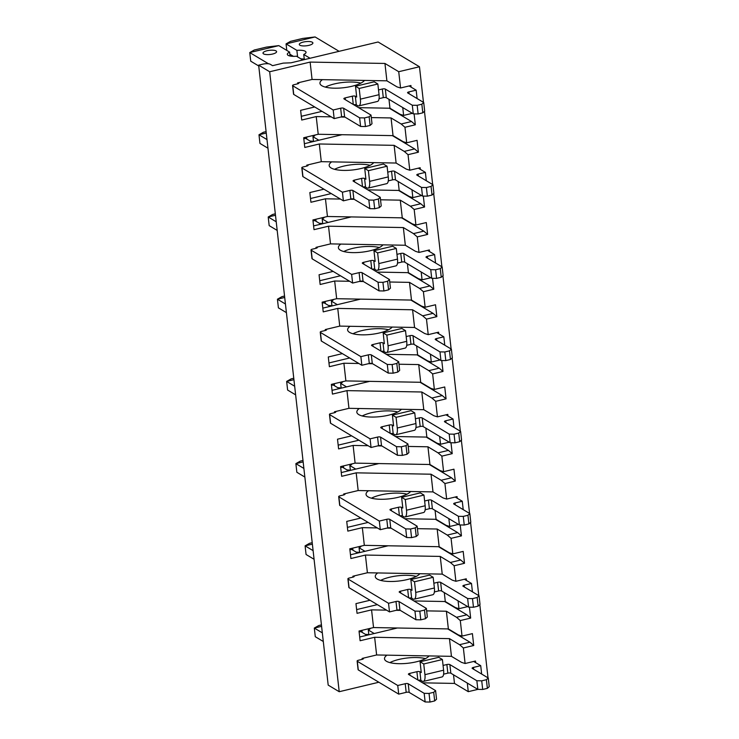 <?xml version="1.0" encoding="UTF-8"?>
<svg xmlns="http://www.w3.org/2000/svg" width="739" height="739" viewBox="0 0 739 739"><rect width="100%" height="100%" fill="white"/><g stroke="black" fill="none" stroke-linecap="round" stroke-linejoin="round"><path stroke-width="1.11" d="M362.202 659.354L362.101 658.44L376.622 654.966L451.446 656.334L461.552 662.384L465.108 663.511L463.362 647.974L459.566 644.694L449.46 638.635L374.636 637.277L360.115 640.741L359.025 631.032L373.546 627.559L371.56 609.869L357.048 613.333L355.958 603.624L370.036 600.262M451.446 656.334L449.46 638.635M376.622 654.966L374.636 637.277M465.108 663.511L475.482 661.026L475.657 662.652M373.546 627.559L448.37 628.926L458.485 634.977L462.032 636.103L460.295 620.566L456.499 617.287L446.384 611.236L426.643 610.876M448.37 628.926L446.384 611.236M400.307 610.396L396.187 610.322M386.534 610.137L371.56 609.869M447.732 628.917L469.939 642.209L473.736 645.489L463.362 647.974M462.032 636.103L472.406 633.628L473.736 645.489M459.566 644.694L469.939 642.209M359.699 636.99L397.351 627.993M413.942 600.955L445.294 601.528L455.409 607.578L458.965 608.696L458.078 600.853M445.294 601.528L444.296 592.604M444.656 601.509L466.863 614.811L470.66 618.09L460.295 620.566M469.441 607.172L470.66 618.09M456.499 617.287L466.863 614.811M356.623 609.592L377.343 604.641M352.983 577.131L352.882 576.226L367.403 572.753L442.227 574.12L452.333 580.17L455.889 581.288L454.143 565.76L450.347 562.481L440.241 556.421L365.417 555.054L350.896 558.527L349.806 548.818L364.327 545.345L362.341 527.655L347.82 531.119L346.73 521.411L360.817 518.048M442.227 574.12L440.241 556.421M367.403 572.753L365.417 555.054M455.889 581.288L466.254 578.813L466.438 580.429M364.327 545.345L439.151 546.712L449.257 552.763L452.813 553.89L451.067 538.352L447.271 535.073L437.165 529.022L417.424 528.662M439.151 546.712L437.165 529.022M391.079 528.182L386.959 528.099M377.315 527.923L362.341 527.655M438.513 546.703L460.72 559.996L464.517 563.275L454.143 565.76M452.813 553.89L463.187 551.414L464.517 563.275M450.347 562.481L460.72 559.996M350.471 554.777L388.123 545.779M404.723 518.732L436.075 519.305L446.18 525.364L449.737 526.482L448.859 518.639M436.075 519.305L435.077 510.39M435.437 519.295L457.644 532.597L461.441 535.877L451.067 538.352M460.212 524.958L461.441 535.877M447.271 535.073L457.644 532.597M347.404 527.369L368.124 522.418M343.764 494.918L343.663 494.003L358.175 490.539L432.999 491.906L443.114 497.957L446.661 499.074L444.924 483.537L441.128 480.258L431.022 474.207L356.189 472.84L341.677 476.313L340.587 466.605L355.099 463.131L353.122 445.441L338.601 448.906L337.511 439.197L351.588 435.834M432.999 491.906L431.022 474.207M358.175 490.539L356.189 472.84M446.661 499.074L457.035 496.599L457.219 498.215M355.099 463.131L429.932 464.498L440.038 470.549L443.594 471.676L441.848 456.139L438.051 452.859L427.946 446.799L408.196 446.439M429.932 464.498L427.946 446.799M381.86 445.959L377.74 445.885M368.096 445.709L353.122 445.441M429.294 464.489L451.492 477.782L455.289 481.061L444.924 483.537M443.594 471.676L453.958 469.191L455.289 481.061M441.128 480.258L451.492 477.782M341.252 472.563L378.904 463.565M395.494 436.518L426.856 437.091L436.961 443.141L440.518 444.268L439.64 436.426M426.856 437.091L425.858 428.167M426.218 437.082L448.425 450.374L452.222 453.654L441.848 456.139M450.993 442.744L452.222 453.654M438.051 452.859L448.425 450.374M338.176 445.155L358.895 440.204M334.536 412.704L334.434 411.789L348.956 408.325L423.78 409.683L433.885 415.743L437.442 416.861L435.696 401.323L431.899 398.044L421.793 391.993L346.97 390.626L332.448 394.099L331.358 384.382L345.88 380.918L343.894 363.218L329.382 366.692L328.292 356.983L342.369 353.611M423.78 409.683L421.793 391.993M348.956 408.325L346.97 390.626M437.442 416.861L447.816 414.385L447.991 416.002M345.88 380.918L420.703 382.285L430.819 388.335L434.366 389.453L432.629 373.916L428.832 370.636L418.717 364.586L398.977 364.225M420.703 382.285L418.717 364.586M372.641 363.745L368.521 363.671M358.868 363.496L343.894 363.218M420.066 382.266L442.273 395.568L446.07 398.848L435.696 401.323M434.366 389.453L444.739 386.977L446.07 398.848M431.899 398.044L442.273 395.568M332.033 390.349L369.685 381.352M386.275 354.304L417.637 354.877L427.742 360.928L431.299 362.055L430.412 354.212M417.637 354.877L416.63 345.954M416.99 354.868L439.197 368.161L442.994 371.44L432.629 373.916M441.774 360.53L442.994 371.44M428.832 370.636L439.197 368.161M328.957 362.941L349.676 357.99M325.317 330.49L325.215 329.576L339.737 326.102L414.561 327.469L424.666 333.52L428.223 334.647L426.477 319.109L422.68 315.83L412.574 309.78L337.751 308.412L323.229 311.876L322.139 302.168L336.661 298.704L334.675 281.005L320.153 284.478L319.063 274.769L333.15 271.398M414.561 327.469L412.574 309.78M339.737 326.102L337.751 308.412M428.223 334.647L438.587 332.171L438.772 333.788M336.661 298.704L411.484 300.071L421.59 306.122L425.147 307.239L423.401 291.702L419.604 288.422L409.498 282.372L389.758 282.012M411.484 300.071L409.498 282.372M363.412 281.531L359.293 281.457M349.649 281.282L334.675 281.005M410.847 300.052L433.054 313.354L436.851 316.634L426.477 319.109M425.147 307.239L435.52 304.764L436.851 316.634M422.68 315.83L433.054 313.354M322.814 308.135L360.456 299.138M377.056 272.091L408.408 272.663L418.514 278.714L422.071 279.832L421.193 271.998M408.408 272.663L407.411 263.74M407.771 272.654L429.978 285.947L433.775 289.226L423.401 291.702M432.555 278.307L433.775 289.226M419.604 288.422L429.978 285.947M319.738 280.728L340.457 275.776M316.098 248.276L315.996 247.362L330.509 243.888L405.332 245.256L415.447 251.306L419.004 252.433L417.258 236.896L413.461 233.616L403.355 227.566L328.522 226.199L314.01 229.663L312.92 219.954L327.442 216.49L325.456 198.791L310.934 202.264L309.844 192.546L323.922 189.184M405.332 245.256L403.355 227.566M330.509 243.888L328.522 226.199M419.004 252.433L429.368 249.958L429.553 251.574M327.442 216.49L402.265 217.848L412.371 223.908L415.928 225.025L414.182 209.488L410.385 206.209L400.279 200.158L380.53 199.798M402.265 217.848L400.279 200.158M354.193 199.318L350.074 199.244M340.43 199.068L325.456 198.791M401.628 217.839L423.826 231.141L427.632 234.42L417.258 236.896M415.928 225.025L426.292 222.55L427.632 234.42M413.461 233.616L423.826 231.141M313.585 225.912L351.237 216.924M367.828 189.877L399.189 190.45L409.295 196.5L412.852 197.618L411.974 189.775M399.189 190.45L398.192 181.526M398.552 190.431L420.759 203.733L424.555 207.012L414.182 209.488M423.327 196.094L424.555 207.012M410.385 206.209L420.759 203.733M310.509 198.514L331.238 193.563M306.87 166.063L306.768 165.148L321.289 161.675L396.113 163.042L406.219 169.092L409.776 170.219L408.039 154.682L404.242 151.403L394.127 145.343L319.303 143.985L304.782 147.449L303.701 137.74L318.213 134.267L316.227 116.577L301.715 120.041L300.625 110.333L314.703 106.97M396.113 163.042L394.127 145.343M321.289 161.675L319.303 143.985M409.776 170.219L420.149 167.735L420.325 169.36M318.213 134.267L393.037 135.634L403.152 141.685L406.699 142.812L404.963 127.274L401.166 123.995L391.06 117.944L371.311 117.584M393.037 135.634L391.06 117.944M344.974 117.104L340.855 117.021M331.201 116.845L316.227 116.577M392.4 135.625L414.607 148.918L418.403 152.197L408.039 154.682M406.699 142.812L417.073 140.336L418.403 152.197M404.242 151.403L414.607 148.918M304.366 143.699L342.018 134.701M358.609 107.663L389.97 108.227L400.076 114.286L403.633 115.404L402.746 107.561M389.97 108.227L388.963 99.312M389.324 108.217L411.531 121.519L415.327 124.799L404.963 127.274M414.108 113.88L415.327 124.799M401.166 123.995L411.531 121.519M301.29 116.3L322.01 111.349M378.119 41.994L291.009 62.806L283.24 63.12L272.571 65.669L270.28 64.293A5.7 1.746 -6.4 0 0 262.798 64.164L258.65 65.152L269.67 71.757L310.121 62.085L384.945 63.452L398.727 71.711L419.466 66.75L378.119 41.994M297.651 83.84L297.549 82.925L312.07 79.461L310.121 62.085M258.65 65.152L328.19 685.108L339.21 691.713L269.67 71.757M339.21 691.713L378.858 682.236M312.07 79.461L386.894 80.828L384.945 63.452M422.606 682.836L454.485 683.418L453.515 674.818M386.894 80.828L397 86.879L400.556 87.996L398.727 71.711M454.485 683.418L468.267 691.667L467.307 683.067M468.267 691.667L477.874 689.376M488.017 677.866L479.805 604.622M478.798 595.652L470.577 522.408M469.57 513.439L461.358 440.195M460.351 431.216L452.139 357.981M451.132 349.002L442.91 275.758M441.904 266.788L433.691 193.544M432.684 184.574L424.472 111.33M423.465 102.361L419.466 66.75M400.556 87.996L410.93 85.521L411.106 87.137M403.633 115.404L412.362 113.316M412.852 197.618L421.581 195.53M422.071 279.832L430.809 277.753M431.299 362.055L440.028 359.967M440.518 444.268L449.247 442.181M449.737 526.482L458.476 524.394M458.965 608.696L467.695 606.608M364.512 80.422A22.817 7.002 173.6 0 1 340.014 88.052A22.817 7.002 173.6 0 1 319.95 83.341A22.817 7.002 173.6 0 1 322.416 79.646M303.341 42.068A6.845 2.097 173.6 0 1 312.893 42.954A6.845 2.097 173.6 0 1 306.325 45.809A6.845 2.097 173.6 0 1 299.295 44.488A6.845 2.097 173.6 0 1 303.341 42.068M267.038 50.742A6.845 2.097 173.6 0 1 276.598 51.628A6.845 2.097 173.6 0 1 270.031 54.483A6.845 2.097 173.6 0 1 262.992 53.153A6.845 2.097 173.6 0 1 267.038 50.742M356.678 97.031L355.339 96.236A2.282 0.702 173.6 0 0 352.346 96.181L345.196 97.89A2.282 0.702 173.6 0 0 343.847 98.693A2.282 0.702 173.6 0 0 344.041 98.934L371.033 115.099L369.158 116.799L364.484 117.907L359.625 117.824L343.653 108.263A2.282 0.702 173.6 0 0 340.661 108.208L333.197 109.991L292.764 85.779A2.282 0.702 173.6 0 1 292.57 85.539A2.282 0.702 173.6 0 1 293.919 84.736L297.549 83.867A2.282 0.702 173.6 0 0 298.898 83.064A2.282 0.702 173.6 0 0 298.704 82.823L298.501 82.703M409.12 85.955L416.159 90.167L408.898 91.904A2.282 0.702 173.6 0 0 407.549 92.708A2.282 0.702 173.6 0 0 407.743 92.948L423.715 102.509L421.84 104.208L417.166 105.326L412.307 105.234L385.315 89.068A2.282 0.702 173.6 0 0 382.322 89.013L378.516 89.927M315.1 36.95L286.058 43.887L290.547 41.347L302.778 38.419L315.1 36.95L339.09 51.314M310.057 58.252L303.738 54.474A9.413 2.891 173.6 0 0 306.029 52.238A9.413 2.891 173.6 0 0 296.875 50.363L286.058 43.887L286.797 50.409M278.806 45.624L249.764 52.561L254.244 50.021L266.483 47.093L278.806 45.624L289.614 52.099A9.413 2.891 173.6 0 0 287.323 54.335A9.413 2.891 173.6 0 0 296.478 56.21L302.796 59.988M268.506 63.785L249.764 52.561L250.733 61.189L258.742 65.983M325.326 87.11A22.817 7.002 173.6 0 1 334.397 83.923A22.817 7.002 173.6 0 1 360.881 83.119M340.661 108.208L341.63 116.836L334.167 118.619L293.734 94.416A2.282 0.702 173.6 0 1 293.54 94.167L292.57 85.539M300.912 58.861A9.413 2.891 173.6 0 1 304.265 59.194M293.401 56.34L289.854 54.206M423.715 102.509L424.685 111.136L422.8 112.836L418.135 113.954L413.277 113.861L386.285 97.705A2.282 0.702 173.6 0 0 383.292 97.65L379.061 98.656M358.812 105.908L377.472 101.446A9.237 3.279 -103.4 0 0 379.052 94.694L377.851 84.006L359.182 88.468L360.383 99.146A9.237 3.279 76.6 0 1 358.812 105.908A9.237 3.279 76.6 0 1 357.639 105.659L356.309 104.864A2.282 0.702 173.6 0 0 353.713 104.726M371.033 115.099L372.003 123.727L370.119 125.427L365.454 126.545L360.595 126.452L344.623 116.891A2.282 0.702 173.6 0 0 341.63 116.836M377.851 84.006L374.174 81.807L355.514 86.269L356.688 97.031M359.182 88.468L355.514 86.269M296.875 50.363L297.605 56.885M416.159 90.167L417.101 98.546M421.84 104.208L422.8 112.836M417.166 105.326L418.135 113.954M412.307 105.234L413.277 113.861M369.158 116.799L370.119 125.427M364.484 117.907L365.454 126.545M359.625 117.824L360.595 126.452M333.197 109.991L334.167 118.619M289.614 52.099L290.048 56.007M303.738 54.474L304.32 59.628M373.74 162.635A22.817 7.002 173.6 0 1 349.233 170.266A22.817 7.002 173.6 0 1 329.169 165.554A22.817 7.002 173.6 0 1 331.635 161.869M365.925 179.235L364.567 178.45A2.282 0.702 173.6 0 0 361.574 178.395L354.415 180.104A2.282 0.702 173.6 0 0 353.066 180.907A2.282 0.702 173.6 0 0 353.26 181.147L380.252 197.313L378.377 199.013L373.712 200.13L368.844 200.038L352.882 190.477A2.282 0.702 173.6 0 0 349.889 190.422L342.416 192.205L301.983 167.993A2.282 0.702 173.6 0 1 301.798 167.753A2.282 0.702 173.6 0 1 303.147 166.949L306.768 166.081A2.282 0.702 173.6 0 0 308.117 165.277A2.282 0.702 173.6 0 0 307.923 165.037L307.729 164.917M418.348 168.169L425.387 172.381L418.126 174.118A2.282 0.702 173.6 0 0 416.778 174.921A2.282 0.702 173.6 0 0 416.972 175.161L432.934 184.722L431.059 186.422L426.394 187.54L421.526 187.447L394.534 171.282A2.282 0.702 173.6 0 0 391.541 171.236L387.735 172.141M315.147 135.006A9.413 2.891 173.6 0 1 312.957 136.687L313.502 141.518M318.878 140.234L312.957 136.687M303.784 138.544A9.413 2.891 173.6 0 0 305.697 138.424L311.618 141.971M266.262 133.038L258.983 134.775L259.952 143.412L267.961 148.206M266.991 139.569L258.983 134.775L263.472 132.235L266.105 131.607M334.545 169.323A22.817 7.002 173.6 0 1 343.626 166.136A22.817 7.002 173.6 0 1 370.11 165.333M349.889 190.422L350.859 199.05L343.386 200.842L302.953 176.63A2.282 0.702 173.6 0 1 302.759 176.39L301.798 167.753M310.14 141.075A9.413 2.891 173.6 0 1 313.493 141.408M432.934 184.722L433.904 193.35L432.029 195.05L427.364 196.168L422.496 196.084L395.504 179.919A2.282 0.702 173.6 0 0 392.511 179.863L388.28 180.87M368.031 188.122L386.7 183.66A9.237 3.279 -103.4 0 0 388.271 176.907L387.079 166.22L368.41 170.681L369.602 181.369A9.237 3.279 76.6 0 1 368.031 188.122A9.237 3.279 76.6 0 1 366.867 187.872L365.528 187.078A2.282 0.702 173.6 0 0 362.932 186.939M380.252 197.313L381.222 205.941L379.347 207.641L374.673 208.758L369.814 208.666L353.852 199.105A2.282 0.702 173.6 0 0 350.859 199.05M387.079 166.22L383.402 164.021L364.733 168.483L365.907 179.244M368.41 170.681L364.733 168.483M306.593 137.048L306.824 139.098M425.387 172.381L426.32 180.769M431.059 186.422L432.029 195.05M426.394 187.54L427.364 196.168M421.526 187.447L422.496 196.084M378.377 199.013L379.347 207.641M373.712 200.13L374.673 208.758M368.844 200.038L369.814 208.666M342.416 192.205L343.386 200.842M382.959 244.849A22.817 7.002 173.6 0 1 358.452 252.479A22.817 7.002 173.6 0 1 338.397 247.768A22.817 7.002 173.6 0 1 340.855 244.082M377.629 252.895L378.83 263.583A9.237 3.279 76.6 0 1 377.25 270.335L395.919 265.883A9.237 3.279 -103.4 0 0 397.499 259.121L396.298 248.443L377.629 252.895L373.952 250.697L375.153 261.384L373.786 260.664A2.282 0.702 173.6 0 0 370.793 260.608L363.634 262.317A2.282 0.702 173.6 0 0 362.286 263.121A2.282 0.702 173.6 0 0 362.479 263.361L389.471 279.527L387.596 281.226L382.931 282.344L378.063 282.252L362.101 272.691A2.282 0.702 173.6 0 0 359.108 272.636L351.644 274.418L311.211 250.216A2.282 0.702 173.6 0 1 311.017 249.967A2.282 0.702 173.6 0 1 312.366 249.163L315.996 248.295A2.282 0.702 173.6 0 0 317.345 247.491A2.282 0.702 173.6 0 0 317.151 247.251L316.948 247.131M427.567 250.382L434.606 254.595L427.345 256.331A2.282 0.702 173.6 0 0 425.997 257.135A2.282 0.702 173.6 0 0 426.191 257.375L442.153 266.936L440.278 268.636L435.613 269.753L430.754 269.661L403.753 253.505A2.282 0.702 173.6 0 0 400.76 253.449L396.963 254.355M324.366 217.22A9.413 2.891 173.6 0 1 322.186 218.901L322.721 223.732M328.098 222.448L322.186 218.901M313.013 220.758A9.413 2.891 173.6 0 0 314.925 220.638L320.846 224.185M275.481 215.252L268.211 216.989L269.181 225.626L277.18 230.42M276.22 221.783L268.211 216.989L272.691 214.449L275.324 213.82M343.774 251.537A22.817 7.002 173.6 0 1 352.845 248.359A22.817 7.002 173.6 0 1 379.329 247.547M359.108 272.636L360.078 281.273L352.614 283.055L312.181 258.844A2.282 0.702 173.6 0 1 311.987 258.604L311.017 249.967M319.359 223.298A9.413 2.891 173.6 0 1 322.712 223.621M442.153 266.936L443.123 275.573L441.248 277.273L436.583 278.381L431.715 278.298L404.723 262.133A2.282 0.702 173.6 0 0 401.73 262.077L397.499 263.093M377.25 270.335A9.237 3.279 76.6 0 1 376.086 270.095L374.756 269.292A2.282 0.702 173.6 0 0 372.16 269.162M389.471 279.527L390.441 288.155L388.566 289.854L383.901 290.972L379.033 290.88L363.071 281.328A2.282 0.702 173.6 0 0 360.078 281.273M396.298 248.443L392.621 246.235L373.952 250.697M315.821 219.261L316.052 221.312M434.606 254.595L435.548 262.982M440.278 268.636L441.248 277.273M435.613 269.753L436.583 278.381M430.754 269.661L431.715 278.298M387.596 281.226L388.566 289.854M382.931 282.344L383.901 290.972M378.063 282.252L379.033 290.88M351.644 274.418L352.614 283.055M392.178 327.063A22.817 7.002 173.6 0 1 367.68 334.702A22.817 7.002 173.6 0 1 347.616 329.982A22.817 7.002 173.6 0 1 350.083 326.296M384.345 343.672L383.005 342.878A2.282 0.702 173.6 0 0 380.012 342.822L372.862 344.531A2.282 0.702 173.6 0 0 371.514 345.335A2.282 0.702 173.6 0 0 371.708 345.575L398.7 361.74L396.815 363.44L392.15 364.558L387.291 364.466L371.32 354.905A2.282 0.702 173.6 0 0 368.327 354.849L360.863 356.641L320.43 332.43A2.282 0.702 173.6 0 1 320.236 332.19A2.282 0.702 173.6 0 1 321.585 331.377L325.215 330.518A2.282 0.702 173.6 0 0 326.564 329.705A2.282 0.702 173.6 0 0 326.37 329.465L326.167 329.345M436.786 332.596L443.825 336.818L436.564 338.545A2.282 0.702 173.6 0 0 435.216 339.349A2.282 0.702 173.6 0 0 435.41 339.589L451.381 349.15L449.506 350.849L444.832 351.967L439.973 351.884L412.981 335.718A2.282 0.702 173.6 0 0 409.988 335.663L406.182 336.568M333.594 299.434A9.413 2.891 173.6 0 1 331.405 301.115L331.95 305.946M337.326 304.662L331.405 301.115M322.232 302.972A9.413 2.891 173.6 0 0 324.144 302.851L330.065 306.399M284.709 297.466L277.43 299.212L278.4 307.84L286.409 312.634M285.439 304.006L277.43 299.212L281.91 296.662L284.543 296.034M352.993 333.751A22.817 7.002 173.6 0 1 362.064 330.573A22.817 7.002 173.6 0 1 388.548 329.76M368.327 354.849L369.297 363.486L361.833 365.269L321.4 341.058A2.282 0.702 173.6 0 1 321.206 340.818L320.236 332.19M328.578 305.512A9.413 2.891 173.6 0 1 331.931 305.835M451.381 349.15L452.351 357.787L450.467 359.487L445.802 360.604L440.943 360.512L413.951 344.346A2.282 0.702 173.6 0 0 410.958 344.291L406.727 345.307M386.479 352.558L405.138 348.097A9.237 3.279 -103.4 0 0 406.718 341.335L405.517 330.656L386.848 335.118L388.049 345.797A9.237 3.279 76.6 0 1 386.479 352.558A9.237 3.279 76.6 0 1 385.305 352.309L383.975 351.505A2.282 0.702 173.6 0 0 381.379 351.376M398.7 361.74L399.67 370.378L397.785 372.077L393.12 373.186L388.261 373.103L372.29 363.542A2.282 0.702 173.6 0 0 369.297 363.486M405.517 330.656L401.84 328.458L383.171 332.91L384.354 343.681M386.848 335.118L383.171 332.91M325.04 301.475L325.271 303.526M443.825 336.818L444.767 345.196M449.506 350.849L450.467 359.487M444.832 351.967L445.802 360.604M439.973 351.884L440.943 360.512M396.815 363.44L397.785 372.077M392.15 364.558L393.12 373.186M387.291 364.466L388.261 373.103M360.863 356.641L361.833 365.269M401.406 409.277A22.817 7.002 173.6 0 1 376.899 416.916A22.817 7.002 173.6 0 1 356.835 412.205A22.817 7.002 173.6 0 1 359.302 408.51M393.591 425.886L392.233 425.091A2.282 0.702 173.6 0 0 389.241 425.036L382.081 426.745A2.282 0.702 173.6 0 0 380.733 427.558A2.282 0.702 173.6 0 0 380.927 427.798L407.919 443.954L406.044 445.654L401.379 446.772L396.51 446.679L380.548 437.128A2.282 0.702 173.6 0 0 377.555 437.072L370.082 438.855L329.649 414.644A2.282 0.702 173.6 0 1 329.465 414.403A2.282 0.702 173.6 0 1 330.804 413.6L334.434 412.731A2.282 0.702 173.6 0 0 335.783 411.928A2.282 0.702 173.6 0 0 335.589 411.688L335.395 411.558M446.014 414.81L453.053 419.031L445.793 420.759A2.282 0.702 173.6 0 0 444.444 421.572A2.282 0.702 173.6 0 0 444.638 421.812L460.6 431.373L458.725 433.072L454.06 434.181L449.192 434.098L422.2 417.932A2.282 0.702 173.6 0 0 419.207 417.877L415.401 418.782M342.813 381.647A9.413 2.891 173.6 0 1 340.624 383.338L341.169 388.169M346.545 386.876L340.624 383.338M331.451 385.185A9.413 2.891 173.6 0 0 333.363 385.065L339.284 388.612M293.928 379.689L286.649 381.426L287.619 390.053L295.628 394.848M294.658 386.22L286.649 381.426L291.138 378.885L293.771 378.257M362.212 415.965A22.817 7.002 173.6 0 1 371.292 412.787A22.817 7.002 173.6 0 1 397.776 411.983M377.555 437.072L378.525 445.7L371.052 447.483L330.619 423.271A2.282 0.702 173.6 0 1 330.425 423.031L329.465 414.403M337.806 387.726A9.413 2.891 173.6 0 1 341.15 388.058M460.6 431.373L461.57 440.001L459.695 441.7L455.021 442.818L450.162 442.726L423.17 426.56A2.282 0.702 173.6 0 0 420.177 426.505L415.946 427.521M395.698 434.772L414.367 430.31A9.237 3.279 -103.4 0 0 415.937 423.549L414.736 412.87L396.076 417.332L397.268 428.01A9.237 3.279 76.6 0 1 395.698 434.772A9.237 3.279 76.6 0 1 394.534 434.523L393.194 433.728A2.282 0.702 173.6 0 0 390.598 433.59M407.919 443.954L408.889 452.591L407.013 454.291L402.339 455.4L397.48 455.316L381.518 445.756A2.282 0.702 173.6 0 0 378.525 445.7M414.736 412.87L411.069 410.672L392.4 415.133L393.573 425.895M396.076 417.332L392.4 415.133M334.259 383.689L334.49 385.74M453.053 419.031L453.986 427.41M458.725 433.072L459.695 441.7M454.06 434.181L455.021 442.818M449.192 434.098L450.162 442.726M406.044 445.654L407.013 454.291M401.379 446.772L402.339 455.4M396.51 446.679L397.48 455.316M370.082 438.855L371.052 447.483M410.625 491.49A22.817 7.002 173.6 0 1 386.118 499.13A22.817 7.002 173.6 0 1 366.054 494.419A22.817 7.002 173.6 0 1 368.521 490.724M405.295 499.546L406.496 510.224A9.237 3.279 76.6 0 1 404.917 516.986L423.586 512.524A9.237 3.279 -103.4 0 0 425.156 505.762L423.964 495.084L405.295 499.546L401.619 497.347L402.82 508.026L401.453 507.305A2.282 0.702 173.6 0 0 398.46 507.259L391.3 508.968A2.282 0.702 173.6 0 0 389.952 509.771A2.282 0.702 173.6 0 0 390.146 510.012L417.138 526.177L415.263 527.877L410.598 528.985L405.729 528.902L389.767 519.341A2.282 0.702 173.6 0 0 386.774 519.286L379.31 521.069L338.878 496.857A2.282 0.702 173.6 0 1 338.684 496.617A2.282 0.702 173.6 0 1 340.032 495.814L343.663 494.945A2.282 0.702 173.6 0 0 345.011 494.142A2.282 0.702 173.6 0 0 344.817 493.901L344.614 493.781M455.233 497.033L462.272 501.245L455.012 502.982A2.282 0.702 173.6 0 0 453.663 503.786A2.282 0.702 173.6 0 0 453.857 504.026L469.819 513.587L467.944 515.286L463.279 516.395L458.411 516.312L431.419 500.146A2.282 0.702 173.6 0 0 428.426 500.091L424.629 501.005M352.032 463.861A9.413 2.891 173.6 0 1 349.843 465.552L350.388 470.383M355.764 469.099L349.843 465.552M340.679 467.408A9.413 2.891 173.6 0 0 342.591 467.288L348.512 470.826M303.147 461.903L295.877 463.639L296.847 472.267L304.847 477.061M303.886 468.434L295.877 463.639L300.357 461.099L302.99 460.471M371.44 498.188A22.817 7.002 173.6 0 1 380.511 495.001A22.817 7.002 173.6 0 1 406.995 494.197M386.774 519.286L387.744 527.914L380.28 529.697L339.848 505.485A2.282 0.702 173.6 0 1 339.654 505.245L338.684 496.617M347.025 469.939A9.413 2.891 173.6 0 1 350.378 470.272M469.819 513.587L470.789 522.214L468.914 523.914L464.249 525.032L459.381 524.939L432.389 508.783A2.282 0.702 173.6 0 0 429.396 508.728L425.165 509.734M404.917 516.986A9.237 3.279 76.6 0 1 403.753 516.737L402.422 515.942A2.282 0.702 173.6 0 0 399.827 515.804M417.138 526.177L418.108 534.805L416.233 536.505L411.568 537.622L406.699 537.53L390.737 527.969A2.282 0.702 173.6 0 0 387.744 527.914M423.964 495.084L420.288 492.885L401.619 497.347M343.487 465.912L343.709 467.963M462.272 501.245L463.214 509.624M467.944 515.286L468.914 523.914M463.279 516.395L464.249 525.032M458.411 516.312L459.381 524.939M415.263 527.877L416.233 536.505M410.598 528.985L411.568 537.622M405.729 528.902L406.699 537.53M379.31 521.069L380.28 529.697M419.844 573.713A22.817 7.002 173.6 0 1 395.347 581.344A22.817 7.002 173.6 0 1 375.283 576.632A22.817 7.002 173.6 0 1 377.749 572.937M412.002 590.322L410.672 589.528A2.282 0.702 173.6 0 0 407.679 589.473L400.529 591.182A2.282 0.702 173.6 0 0 399.18 591.985A2.282 0.702 173.6 0 0 399.374 592.225L426.366 608.391L424.482 610.091L419.817 611.199L414.958 611.116L398.986 601.555A2.282 0.702 173.6 0 0 395.993 601.5L388.529 603.283L348.097 579.071A2.282 0.702 173.6 0 1 347.903 578.831A2.282 0.702 173.6 0 1 349.251 578.027L352.882 577.159A2.282 0.702 173.6 0 0 354.23 576.355A2.282 0.702 173.6 0 0 354.036 576.115L353.833 575.995M464.452 579.247L471.491 583.459L464.231 585.196A2.282 0.702 173.6 0 0 462.882 585.999A2.282 0.702 173.6 0 0 463.076 586.239L479.048 595.8L477.163 597.5L472.498 598.618L467.639 598.525L440.647 582.36A2.282 0.702 173.6 0 0 437.654 582.304L433.848 583.219M361.251 546.084A9.413 2.891 173.6 0 1 359.071 547.765L359.607 552.596M364.992 551.312L359.071 547.765M349.898 549.622A9.413 2.891 173.6 0 0 351.81 549.502L357.731 553.049M312.375 544.116L305.096 545.853L306.066 554.49L314.075 559.284M313.105 550.647L305.096 545.853L309.576 543.313L312.209 542.685M380.659 580.401A22.817 7.002 173.6 0 1 389.73 577.214A22.817 7.002 173.6 0 1 416.214 576.411M395.993 601.5L396.963 610.128L389.499 611.91L349.067 587.708A2.282 0.702 173.6 0 1 348.873 587.468L347.903 578.831M356.244 552.153A9.413 2.891 173.6 0 1 359.597 552.486M479.048 595.8L480.017 604.428L478.133 606.128L473.468 607.246L468.609 607.153L441.608 590.997A2.282 0.702 173.6 0 0 438.615 590.941L434.393 591.948M414.145 599.2L432.805 594.738A9.237 3.279 -103.4 0 0 434.384 587.985L433.183 577.298L414.514 581.759L415.715 592.447A9.237 3.279 76.6 0 1 414.145 599.2A9.237 3.279 76.6 0 1 412.972 598.95L411.641 598.156A2.282 0.702 173.6 0 0 409.046 598.017M426.366 608.391L427.327 617.019L425.452 618.719L420.787 619.836L415.928 619.744L399.956 610.183A2.282 0.702 173.6 0 0 396.963 610.128M433.183 577.298L429.507 575.099L410.838 579.561L412.02 590.322M414.514 581.759L410.838 579.561M352.706 548.126L352.937 550.176M471.491 583.459L472.433 591.837M477.163 597.5L478.133 606.128M472.498 598.618L473.468 607.246M467.639 598.525L468.609 607.153M424.482 610.091L425.452 618.719M419.817 611.199L420.787 619.836M414.958 611.116L415.928 619.744M388.529 603.283L389.499 611.91M429.073 655.927A22.817 7.002 173.6 0 1 404.566 663.557A22.817 7.002 173.6 0 1 384.502 658.846A22.817 7.002 173.6 0 1 386.968 655.16M421.258 672.527L419.9 671.742A2.282 0.702 173.6 0 0 416.907 671.686L409.748 673.395A2.282 0.702 173.6 0 0 408.399 674.199A2.282 0.702 173.6 0 0 408.593 674.439L435.585 690.605L433.71 692.304L429.045 693.422L424.177 693.33L408.214 683.769A2.282 0.702 173.6 0 0 405.221 683.714L397.748 685.496L357.316 661.285A2.282 0.702 173.6 0 1 357.122 661.045A2.282 0.702 173.6 0 1 358.47 660.241L362.101 659.373A2.282 0.702 173.6 0 0 363.449 658.569A2.282 0.702 173.6 0 0 363.255 658.329L363.061 658.209M473.681 661.46L480.719 665.673L473.459 667.409A2.282 0.702 173.6 0 0 472.11 668.213A2.282 0.702 173.6 0 0 472.304 668.453L488.267 678.014L486.391 679.714L481.726 680.831L476.858 680.739L449.866 664.583A2.282 0.702 173.6 0 0 446.873 664.527L443.067 665.433M370.479 628.298A9.413 2.891 173.6 0 1 368.29 629.979L368.835 634.81M374.211 633.526L368.29 629.979M359.117 631.836A9.413 2.891 173.6 0 0 361.029 631.716L366.95 635.263M321.594 626.33L314.315 628.067L315.285 636.704L323.294 641.498M322.324 632.861L314.315 628.067L318.805 625.527L321.437 624.898M389.878 662.615A22.817 7.002 173.6 0 1 398.949 659.437A22.817 7.002 173.6 0 1 425.433 658.625M405.221 683.714L406.182 692.351L398.718 694.133L358.286 669.922A2.282 0.702 173.6 0 1 358.092 669.682L357.122 661.045M365.472 634.376A9.413 2.891 173.6 0 1 368.816 634.699M488.267 678.014L489.236 686.651L487.361 688.351L482.687 689.459L477.828 689.376L450.836 673.211A2.282 0.702 173.6 0 0 447.843 673.155L443.612 674.162M423.364 681.413L442.033 676.952A9.237 3.279 -103.4 0 0 443.603 670.199L442.402 659.521L423.743 663.973L424.934 674.661A9.237 3.279 76.6 0 1 423.364 681.413A9.237 3.279 76.6 0 1 422.2 681.173L420.861 680.37A2.282 0.702 173.6 0 0 418.265 680.231M435.585 690.605L436.555 699.233L434.68 700.932L430.006 702.05L425.147 701.958L409.175 692.397A2.282 0.702 173.6 0 0 406.182 692.351M442.402 659.521L438.726 657.313L420.066 661.774L421.239 672.536M423.743 663.973L420.066 661.774M361.925 630.339L362.156 632.39M480.719 665.673L481.652 674.06M486.391 679.714L487.361 688.351M481.726 680.831L482.687 689.459M476.858 680.739L477.828 689.376M433.71 692.304L434.68 700.932M429.045 693.422L430.006 702.05M424.177 693.33L425.147 701.958M397.748 685.496L398.718 694.133M355.339 96.236L356.309 104.864M408.898 91.904L409.11 93.761M385.315 89.068L386.285 97.705M382.322 89.013L383.292 97.65M345.196 97.89L345.399 99.747M352.346 96.181L353.279 104.467M343.653 108.263L344.623 116.891M292.764 85.779L293.734 94.416M298.704 82.823L298.759 83.341M360.383 99.146L379.052 94.694M364.567 178.45L365.528 187.078M418.126 174.118L418.329 175.984M394.534 171.282L395.504 179.919M391.541 171.236L392.511 179.863M354.415 180.104L354.628 181.97M361.574 178.395L362.498 186.681M352.882 190.477L353.852 199.105M301.983 167.993L302.953 176.63M307.923 165.037L307.987 165.554M369.602 181.369L388.271 176.907M373.786 260.664L374.756 269.292M427.345 256.331L427.558 258.197M403.753 253.505L404.723 262.133M400.76 253.449L401.73 262.077M363.634 262.317L363.847 264.183M370.793 260.608L371.726 268.894M362.101 272.691L363.071 281.328M311.211 250.216L312.181 258.844M317.151 247.251L317.207 247.768M378.83 263.583L397.499 259.121M383.005 342.878L383.975 351.505M436.564 338.545L436.777 340.411M412.981 335.718L413.951 344.346M409.988 335.663L410.958 344.291M372.862 344.531L373.066 346.397M380.012 342.822L380.945 351.108M371.32 354.905L372.29 363.542M320.43 332.43L321.4 341.058M326.37 329.465L326.426 329.991M388.049 345.797L406.718 341.335M392.233 425.091L393.194 433.728M445.793 420.759L445.996 422.625M422.2 417.932L423.17 426.56M419.207 417.877L420.177 426.505M382.081 426.745L382.294 428.611M389.241 425.036L390.164 433.331M380.548 437.128L381.518 445.756M329.649 414.644L330.619 423.271M335.589 411.688L335.654 412.205M397.268 428.01L415.937 423.549M401.453 507.305L402.422 515.942M455.012 502.982L455.224 504.839M431.419 500.146L432.389 508.783M428.426 500.091L429.396 508.728M391.3 508.968L391.513 510.825M398.46 507.259L399.393 515.545M389.767 519.341L390.737 527.969M338.878 496.857L339.848 505.485M344.817 493.901L344.873 494.419M406.496 510.224L425.156 505.762M410.672 589.528L411.641 598.156M464.231 585.196L464.443 587.052M440.647 582.36L441.608 590.997M437.654 582.304L438.615 590.941M400.529 591.182L400.732 593.038M407.679 589.473L408.612 597.759M398.986 601.555L399.956 610.183M348.097 579.071L349.067 587.708M354.036 576.115L354.092 576.632M415.715 592.447L434.384 587.985M419.9 671.742L420.861 680.37M473.459 667.409L473.662 669.275M449.866 664.583L450.836 673.211M446.873 664.527L447.843 673.155M409.748 673.395L409.96 675.261M416.907 671.686L417.831 679.972M408.214 683.769L409.175 692.397M357.316 661.285L358.286 669.922M363.255 658.329L363.32 658.846M424.934 674.661L443.603 670.199"/></g></svg>
